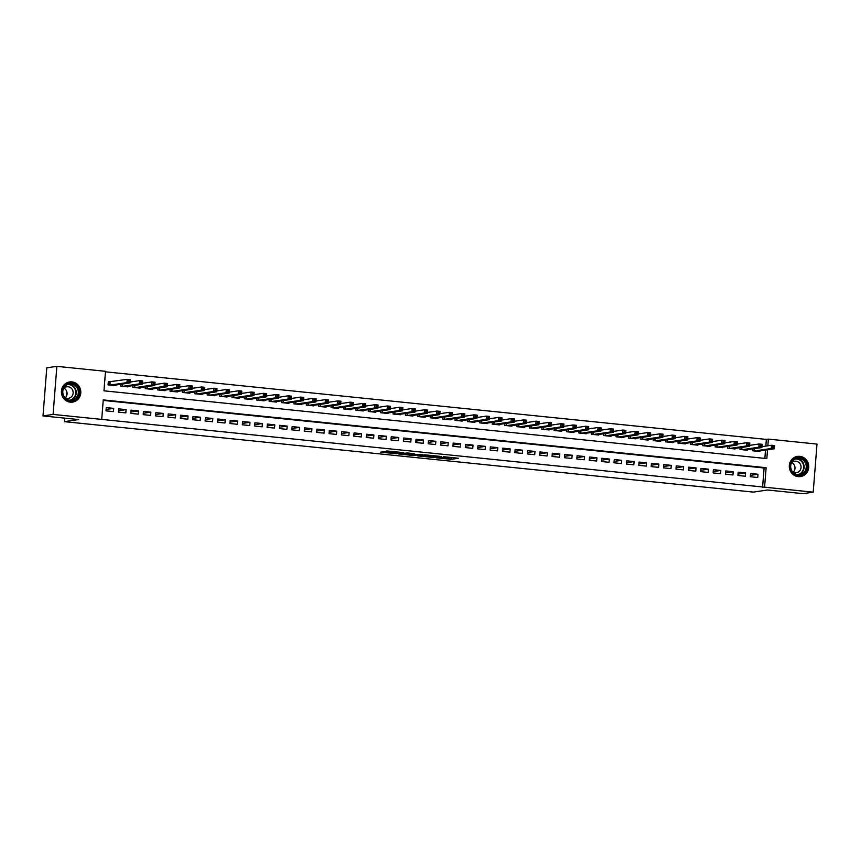 <?xml version="1.0" encoding="UTF-8"?>
<svg xmlns="http://www.w3.org/2000/svg" width="860" height="860" viewBox="0 0 860 860"><rect width="100%" height="100%" fill="white"/><g stroke="black" fill="none" stroke-linecap="round" stroke-linejoin="round"><path stroke-width="1.29" d="M436.181 457.81L451.296 459.326L458.477 458.24L443.545 456.714L448.415 457.606L439.868 457.262L444.147 458.229L436.181 457.81M71.874 381.894A10.191 9.686 -98.4 0 1 72.573 402.114A10.191 9.686 -98.4 0 1 61.393 392.246A10.191 9.686 -98.4 0 1 71.874 381.894M799.8 456.337A10.191 9.686 -98.4 0 1 800.499 476.558A10.191 9.686 -98.4 0 1 789.308 466.69A10.191 9.686 -98.4 0 1 799.8 456.337M383.334 451.769L380.539 452.188L396.503 453.725L403.695 452.639L386.849 450.952L385.248 451.489L400.878 452.607L396.019 453.37L383.334 451.769M765.83 446.082L766.357 439.406L768.367 439.105L817 444.082L813.216 492.156L803.132 493.651L767.507 490.006L753.392 492.103L64.511 421.658L78.626 419.562L43 415.917L53.084 414.423L56.867 366.349L105.501 371.316L103.963 390.816L766.83 458.595L767.529 449.812M813.216 492.156L764.583 487.19L766.12 467.7L103.243 399.911L101.716 419.4L53.084 414.423M101.716 419.4L764.583 487.19M417.541 455.875L434.321 457.584L441.513 456.51L424.668 454.811L417.541 455.875M413.8 455.585L398.567 453.962L407.371 452.951L414.391 453.736L412.262 454.37L422.701 454.564L413.821 455.327M110.489 381.829L108.317 381.614L108.059 384.861L115.498 385.613L115.541 385.065M750.296 476.73L757.735 477.493L757.993 474.247L750.554 473.484L750.296 476.73M737.912 475.472L745.341 476.225L745.599 472.978L738.17 472.215L737.912 475.472M725.517 474.204L732.957 474.956L733.214 471.71L725.775 470.947L725.517 474.204M713.133 472.935L720.562 473.699L720.82 470.441L713.381 469.689L713.133 472.935M700.739 471.667L708.178 472.43L708.425 469.173L700.997 468.421L700.739 471.667M688.355 470.398L695.783 471.162L696.041 467.915L688.602 467.152L688.355 470.398M675.96 469.13L683.388 469.893L683.646 466.647L676.218 465.883L675.96 469.13M663.565 467.862L671.004 468.625L671.262 465.378L663.823 464.615L663.565 467.862M651.181 466.593L658.609 467.356L658.867 464.11L651.439 463.346L651.181 466.593M638.787 465.335L646.226 466.088L646.483 462.841L639.044 462.078L638.787 465.335M626.403 464.067L633.831 464.819L634.089 461.573L626.65 460.82L626.403 464.067M614.008 462.798L621.447 463.562L621.694 460.304L614.266 459.552L614.008 462.798M601.624 461.53L609.052 462.293L609.31 459.046L601.871 458.283L601.624 461.53M589.229 460.261L596.668 461.024L596.915 457.778L589.487 457.015L589.229 460.261M576.834 458.993L584.273 459.756L584.531 456.51L577.092 455.746L576.834 458.993M564.45 457.724L571.879 458.487L572.136 455.241L564.708 454.478L564.45 457.724M552.055 456.466L559.495 457.219L559.753 453.972L552.313 453.209L552.055 456.466M539.671 455.198L547.1 455.95L547.358 452.704L539.919 451.941L539.671 455.198M527.277 453.929L534.716 454.693L534.963 451.435L527.535 450.683L527.277 453.929M514.893 452.661L522.321 453.424L522.579 450.167L515.14 449.414L514.893 452.661M502.498 451.392L509.937 452.156L510.184 448.909L502.756 448.146L502.498 451.392M490.103 450.124L497.542 450.887L497.8 447.641L490.361 446.877L490.103 450.124M477.719 448.856L485.147 449.619L485.406 446.372L477.977 445.609L477.719 448.856M465.325 447.587L472.763 448.35L473.021 445.104L465.582 444.34L465.325 447.587M452.94 446.329L460.369 447.082L460.627 443.835L453.188 443.072L452.94 446.329M440.546 445.061L447.985 445.813L448.232 442.567L440.804 441.814L440.546 445.061M428.162 443.792L435.59 444.555L435.848 441.298L428.409 440.546L428.162 443.792M415.767 442.524L423.206 443.287L423.453 440.04L416.025 439.277L415.767 442.524M403.372 441.255L410.811 442.019L411.069 438.772L403.63 438.009L403.372 441.255M390.988 439.987L398.416 440.75L398.675 437.503L391.246 436.74L390.988 439.987M378.594 438.718L386.033 439.481L386.29 436.235L378.851 435.472L378.594 438.718M366.209 437.46L373.638 438.213L373.896 434.966L366.467 434.203L366.209 437.46M353.815 436.192L361.254 436.944L361.501 433.698L354.073 432.935L353.815 436.192M341.431 434.923L348.859 435.687L349.117 432.429L341.678 431.677L341.431 434.923M329.036 433.655L336.475 434.418L336.722 431.161L329.294 430.409L329.036 433.655M316.641 432.387L324.08 433.15L324.338 429.903L316.899 429.14L316.641 432.387M304.257 431.118L311.685 431.881L311.943 428.635L304.515 427.871L304.257 431.118M291.863 429.849L299.302 430.613L299.56 427.366L292.12 426.603L291.863 429.849M279.478 428.592L286.907 429.344L287.165 426.098L279.737 425.334L279.478 428.592M267.084 427.323L274.523 428.076L274.781 424.829L267.342 424.066L267.084 427.323M254.7 426.055L262.128 426.807L262.386 423.561L254.947 422.808L254.7 426.055M242.305 424.786L249.744 425.55L249.991 422.292L242.563 421.54L242.305 424.786M229.91 423.518L237.349 424.281L237.607 421.035L230.168 420.271L229.91 423.518M217.526 422.249L224.954 423.012L225.212 419.766L217.784 419.003L217.526 422.249M205.131 420.981L212.571 421.744L212.828 418.498L205.389 417.734L205.131 420.981M192.748 419.712L200.176 420.475L200.434 417.229L193.005 416.466L192.748 419.712M180.353 418.454L187.792 419.207L188.05 415.96L180.611 415.197L180.353 418.454M167.969 417.186L175.397 417.938L175.655 414.692L168.216 413.94L167.969 417.186M155.574 415.917L163.013 416.681L163.26 413.423L155.832 412.671L155.574 415.917M143.179 414.649L150.618 415.412L150.876 412.155L143.437 411.402L143.179 414.649M130.795 413.38L138.224 414.144L138.481 410.897L131.053 410.134L130.795 413.38M118.4 412.112L125.84 412.875L126.097 409.629L118.658 408.865L118.4 412.112M762.573 487.491L764.099 467.99L103.211 400.405M113.703 408.36L106.274 407.597L106.016 410.844L113.445 411.607L113.703 408.36L106.124 409.478M766.357 439.406L105.457 371.821M764.862 458.401L765.507 450.113M759.821 450.952L759.778 451.5L752.35 450.748L752.489 448.941M747.437 449.694L747.394 450.242L739.955 449.479L740.095 447.673M735.042 448.425L734.999 448.974L727.56 448.21L727.711 446.404M722.647 447.157L722.604 447.705L715.176 446.942L715.316 445.136M710.263 445.888L710.22 446.437L702.781 445.673L702.932 443.867M697.868 444.62L697.825 445.168L690.397 444.405L690.537 442.61M685.484 443.351L685.442 443.9L678.003 443.147L678.142 441.341M673.09 442.083L673.047 442.631L665.618 441.879L665.758 440.073M660.706 440.815L660.663 441.373L653.224 440.61L653.363 438.804M648.311 439.557L648.268 440.105L640.84 439.342L640.979 437.536M635.927 438.288L635.873 438.837L628.445 438.073L628.585 436.267M623.532 437.02L623.489 437.568L616.05 436.805L616.201 434.999M611.137 435.751L611.095 436.3L603.666 435.536L603.806 433.73M598.754 434.483L598.711 435.031L591.271 434.279L591.411 432.472M586.359 433.214L586.316 433.762L578.887 433.01L579.027 431.204M573.975 431.946L573.932 432.494L566.493 431.741L566.633 429.935M561.58 430.688L561.537 431.236L554.109 430.473L554.249 428.667M549.196 429.419L549.153 429.968L541.714 429.204L541.854 427.398M536.801 428.151L536.758 428.699L529.319 427.936L529.47 426.13M524.406 426.882L524.363 427.431L516.935 426.667L517.075 424.862M512.023 425.614L511.979 426.162L504.54 425.399L504.68 423.604M499.628 424.346L499.585 424.894L492.156 424.141L492.296 422.335M487.244 423.077L487.201 423.625L479.762 422.873L479.901 421.067M474.849 421.808L474.806 422.367L467.378 421.604L467.517 419.798M462.465 420.551L462.422 421.099L454.983 420.336L455.123 418.53M450.07 419.282L450.027 419.831L442.588 419.067L442.739 417.261M437.675 418.014L437.632 418.562L430.204 417.799L430.344 415.993M425.291 416.745L425.248 417.293L417.81 416.53L417.949 414.735M412.897 415.477L412.854 416.025L405.425 415.272L405.565 413.466M400.513 414.208L400.47 414.756L393.031 414.004L393.171 412.198M388.118 412.94L388.075 413.499L380.647 412.736L380.786 410.929M375.734 411.682L375.691 412.23L368.252 411.467L368.392 409.661M363.339 410.413L363.296 410.962L355.857 410.198L356.008 408.392M350.944 409.145L350.901 409.693L343.473 408.93L343.613 407.124M338.56 407.877L338.517 408.425L331.079 407.661L331.229 405.856M326.166 406.608L326.123 407.156L318.694 406.393L318.834 404.598M313.782 405.339L313.739 405.888L306.3 405.135L306.44 403.329M301.387 404.071L301.344 404.619L293.916 403.867L294.055 402.061M289.003 402.802L288.96 403.362L281.521 402.598L281.661 400.792M276.608 401.545L276.565 402.093L269.126 401.33L269.277 399.524M264.214 400.276L264.171 400.825L256.742 400.061L256.882 398.255M251.829 399.008L251.786 399.556L244.347 398.793L244.498 396.987M239.435 397.739L239.392 398.287L231.963 397.524L232.103 395.729M227.051 396.471L227.008 397.019L219.569 396.267L219.708 394.46M214.656 395.202L214.613 395.75L207.185 394.998L207.325 393.192M202.272 393.934L202.229 394.493L194.79 393.729L194.93 391.923M189.877 392.676L189.834 393.224L182.395 392.461L182.546 390.655M177.482 391.408L177.439 391.956L170.011 391.192L170.151 389.387M165.099 390.139L165.055 390.687L157.617 389.924L157.767 388.118M152.704 388.87L152.661 389.419L145.232 388.656L145.372 386.849M140.32 387.602L140.277 388.15L132.838 387.387L132.977 385.592M127.925 386.333L127.882 386.882L120.454 386.129L120.594 384.323M66.854 391.848L66.521 396.094M64.779 418.143L64.511 421.658M43 415.917L46.784 367.844L56.867 366.349M767.84 445.781L768.367 439.105M764.099 467.99L766.12 467.7M757.993 474.247L750.404 475.365M745.599 472.978L738.02 474.096M733.214 471.71L725.625 472.839M720.82 470.441L713.241 471.57M708.425 469.173L700.846 470.302M696.041 467.915L688.462 469.033M683.646 466.647L676.067 467.765M671.262 465.378L663.673 466.496M658.867 464.11L651.289 465.228M646.483 462.841L638.894 463.97M634.089 461.573L626.51 462.702M621.694 460.304L614.115 461.433M609.31 459.046L601.731 460.164M596.915 457.778L589.337 458.896M584.531 456.51L576.942 457.627M572.136 455.241L564.558 456.359M559.753 453.972L552.163 455.101M547.358 452.704L539.779 453.833M534.963 451.435L527.384 452.564M522.579 450.167L515 451.296M510.184 448.909L502.606 450.027M497.8 447.641L490.211 448.759M485.406 446.372L477.827 447.49M473.021 445.104L465.432 446.222M460.627 443.835L453.048 444.964M448.232 442.567L440.653 443.695M435.848 441.298L428.269 442.427M423.453 440.04L415.875 441.159M411.069 438.772L403.48 439.89M398.675 437.503L391.096 438.621M386.29 436.235L378.701 437.353M373.896 434.966L366.317 436.095M361.501 433.698L353.922 434.827M349.117 432.429L341.538 433.558M336.722 431.161L329.144 432.29M324.338 429.903L316.749 431.021M311.943 428.635L304.365 429.753M299.56 427.366L291.97 428.484M287.165 426.098L279.586 427.216M274.781 424.829L267.191 425.958M262.386 423.561L254.807 424.69M249.991 422.292L242.412 423.421M237.607 421.035L230.018 422.152M225.212 419.766L217.634 420.884M212.828 418.498L205.239 419.615M200.434 417.229L192.855 418.347M188.05 415.96L180.46 417.089M175.655 414.692L168.076 415.821M163.26 413.423L155.681 414.552M150.876 412.155L143.287 413.284M138.481 410.897L130.903 412.015M126.097 409.629L118.508 410.747M447.469 457.724L453.682 457.681M422.378 455.155L427.42 455.671M431.935 457.305L439.363 456.402L431.817 455.908L427.345 456.617L431.935 457.305M427.345 456.617L427.441 455.316L428.506 455.112M408.349 453.725L403.469 453.22M408.446 454.628L416.67 455.026L408.446 454.628L408.543 453.327L408.274 454.693M408.543 453.327L409.596 453.177M757.606 451.285L774.312 448.812L771.216 448.49L771.463 445.243L761.992 446.652M772.839 446.233L771.463 445.243L774.559 445.566L774.312 448.812L774.086 446.362L772.839 446.233L772.742 447.533L773.978 447.662M772.742 447.533L771.216 448.49L754.51 450.962M774.086 446.362L774.559 445.566M799.37 457.746A8.826 8.385 -98.4 0 1 807.045 467.378A8.826 8.385 -98.4 0 1 797.983 475.29A8.826 8.385 -98.4 0 1 790.318 465.668A8.826 8.385 -98.4 0 1 799.37 457.746M797.833 474.677A8.17 7.761 81.6 0 0 806.239 466.378A8.17 7.761 81.6 0 0 797.284 458.466A8.17 7.761 81.6 0 0 797.833 474.677M791.791 462.648A5.816 5.525 -98.4 0 1 793.21 472.226M792.726 471.946A5.816 5.525 81.6 0 0 801.058 466.862A5.816 5.525 81.6 0 0 791.404 463.046M798.478 476.633A10.127 9.621 81.6 0 0 808.303 466.303A10.127 9.621 81.6 0 0 795.564 456.896M78.346 388.44A8.826 8.385 -98.4 0 1 74.347 400.104A8.826 8.385 -98.4 0 1 63.167 395.729A8.826 8.385 -98.4 0 1 67.177 384.054A8.826 8.385 -98.4 0 1 78.346 388.44M63.532 395.482A8.17 7.761 81.6 0 0 71.756 400.19A8.17 7.761 81.6 0 0 77.583 388.741A8.17 7.761 81.6 0 0 69.359 384.033A8.17 7.761 81.6 0 0 63.532 395.482M63.877 388.204A5.816 5.525 -98.4 0 1 65.296 397.782M64.812 397.513A5.816 5.525 81.6 0 0 72.616 390.139A5.816 5.525 81.6 0 0 63.489 388.613M70.563 402.19A10.127 9.621 81.6 0 0 79.475 387.892A10.127 9.621 81.6 0 0 67.639 382.463M745.222 450.017L761.917 447.544L758.821 447.221L759.079 443.975L749.597 445.383M760.455 444.975L759.079 443.975L762.175 444.298L761.917 447.544L761.691 445.093L760.455 444.975L760.347 446.265L761.595 446.394M760.347 446.265L758.821 447.221L742.126 449.705M761.691 445.093L762.175 444.298M732.827 448.748L749.533 446.275L746.426 445.964L746.684 442.706L737.213 444.115M748.06 443.706L746.684 442.706L749.78 443.029L749.533 446.275L749.296 443.825L748.06 443.706L747.963 445.007L749.2 445.125M747.963 445.007L746.426 445.964L729.731 448.436M749.296 443.825L749.78 443.029M720.443 447.479L737.138 445.007L734.042 444.695L734.3 441.449L724.819 442.846M735.676 442.438L734.3 441.449L737.396 441.76L737.138 445.007L736.913 442.567L735.676 442.438L735.569 443.738L736.805 443.857M735.569 443.738L734.042 444.695L717.347 447.168M736.913 442.567L737.396 441.76M708.049 446.211L724.743 443.738L721.647 443.427L721.905 440.18L712.424 441.578M723.282 441.169L721.905 440.18L725.001 440.492L724.743 443.738L724.518 441.298L723.282 441.169L723.185 442.47L724.421 442.599M723.185 442.47L721.647 443.427L704.953 445.899M724.518 441.298L725.001 440.492M695.665 444.953L712.359 442.47L709.263 442.158L709.511 438.912L700.04 440.309M710.897 439.901L709.511 438.912L712.617 439.223L712.359 442.47L712.134 440.03L710.897 439.901L710.79 441.202L712.026 441.331M710.79 441.202L709.263 442.158L692.558 444.631M712.134 440.03L712.617 439.223M683.27 443.685L699.965 441.212L696.869 440.89L697.127 437.643L687.645 439.051M698.503 438.632L697.127 437.643L700.223 437.955L699.965 441.212L699.739 438.761L698.503 438.632L698.395 439.933L699.642 440.062M698.395 439.933L696.869 440.89L680.174 443.362M699.739 438.761L700.223 437.955M670.875 442.416L687.581 439.944L684.485 439.621L684.732 436.375L675.261 437.783M686.108 437.364L684.732 436.375L687.828 436.697L687.581 439.944L687.355 437.493L686.108 437.364L686.011 438.664L687.247 438.793M686.011 438.664L684.485 439.621L667.779 442.094M687.355 437.493L687.828 436.697M658.491 441.148L675.186 438.675L672.09 438.353L672.348 435.106L662.866 436.514M673.724 436.095L672.348 435.106L675.444 435.429L675.186 438.675L674.96 436.224L673.724 436.095L673.616 437.396L674.863 437.525M673.616 437.396L672.09 438.353L655.395 440.825M674.96 436.224L675.444 435.429M646.096 439.879L662.802 437.407L659.695 437.095L659.953 433.838L650.482 435.246M661.329 434.837L659.953 433.838L663.049 434.16L662.802 437.407L662.576 434.956L661.329 434.837L661.232 436.138L662.469 436.256M661.232 436.138L659.695 437.095L643 439.567M662.576 434.956L663.049 434.16M633.712 438.611L650.407 436.138L647.311 435.827L647.569 432.569L638.088 433.977M648.945 433.569L647.569 432.569L650.665 432.892L650.407 436.138L650.182 433.698L648.945 433.569L648.838 434.87L650.074 434.988M648.838 434.87L647.311 435.827L630.616 438.299M650.182 433.698L650.665 432.892M621.318 437.342L638.012 434.87L634.916 434.558L635.174 431.312L625.693 432.709M636.55 432.3L635.174 431.312L638.27 431.623L638.012 434.87L637.787 432.429L636.55 432.3L636.454 433.601L637.69 433.73M636.454 433.601L634.916 434.558L618.222 437.031M637.787 432.429L638.27 431.623M608.934 436.074L625.629 433.601L622.533 433.289L622.78 430.043L613.309 431.44M624.166 431.032L622.78 430.043L625.886 430.355L625.629 433.601L625.403 431.161L624.166 431.032L624.059 432.333L625.295 432.462M624.059 432.333L622.533 433.289L605.838 435.762M625.403 431.161L625.886 430.355M596.539 434.816L613.234 432.344L610.138 432.021L610.396 428.774L600.914 430.172M611.772 429.763L610.396 428.774L613.492 429.086L613.234 432.344L613.008 429.892L611.772 429.763L611.664 431.064L612.911 431.193M611.664 431.064L610.138 432.021L593.443 434.493M613.008 429.892L613.492 429.086M584.155 433.548L600.85 431.075L597.754 430.752L598.001 427.506L588.53 428.914M599.377 428.495L598.001 427.506L601.097 427.818L600.85 431.075L600.624 428.624L599.377 428.495L599.28 429.796L600.516 429.925M599.28 429.796L597.754 430.752L581.048 433.225M600.624 428.624L601.097 427.818M571.76 432.279L588.455 429.806L585.359 429.484L585.617 426.237L576.135 427.646M586.993 427.226L585.617 426.237L588.713 426.56L588.455 429.806L588.229 427.356L586.993 427.226L586.885 428.527L588.133 428.656M586.885 428.527L585.359 429.484L568.664 431.956M588.229 427.356L588.713 426.56M559.365 431.01L576.071 428.538L572.964 428.215L573.222 424.969L563.751 426.377M574.598 425.969L573.222 424.969L576.318 425.291L576.071 428.538L575.845 426.087L574.598 425.969L574.501 427.259L575.738 427.388M574.501 427.259L572.964 428.215L556.269 430.699M575.845 426.087L576.318 425.291M546.981 429.742L563.676 427.269L560.58 426.958L560.838 423.7L551.357 425.109M562.214 424.7L560.838 423.7L563.934 424.023L563.676 427.269L563.45 424.818L562.214 424.7L562.107 426.001L563.343 426.119M562.107 426.001L560.58 426.958L543.885 429.43M563.45 424.818L563.934 424.023M534.587 428.473L551.282 426.001L548.185 425.689L548.443 422.443L538.962 423.84M549.819 423.432L548.443 422.443L551.539 422.754L551.282 426.001L551.056 423.561L549.819 423.432L549.723 424.733L550.959 424.862M549.723 424.733L548.185 425.689L531.491 428.162M551.056 423.561L551.539 422.754M522.203 427.205L538.898 424.733L535.802 424.421L536.049 421.174L526.578 422.572M537.435 422.163L536.049 421.174L539.155 421.486L538.898 424.733L538.672 422.292L537.435 422.163L537.328 423.464L538.564 423.593M537.328 423.464L535.802 424.421L519.107 426.893M538.672 422.292L539.155 421.486M509.808 425.947L526.503 423.464L523.407 423.152L523.665 419.906L514.183 421.303M525.041 420.895L523.665 419.906L526.761 420.217L526.503 423.464L526.277 421.024L525.041 420.895L524.933 422.195L526.18 422.325M524.933 422.195L523.407 423.152L506.712 425.625M526.277 421.024L526.761 420.217M497.424 424.679L514.119 422.206L511.023 421.884L511.27 418.637L501.799 420.046M512.646 419.626L511.27 418.637L514.366 418.949L514.119 422.206L513.893 419.755L512.646 419.626L512.549 420.927L513.785 421.056M512.549 420.927L511.023 421.884L494.317 424.356M513.893 419.755L514.366 418.949M485.029 423.41L501.724 420.938L498.628 420.615L498.886 417.369L489.404 418.777M500.262 418.358L498.886 417.369L501.982 417.691L501.724 420.938L501.498 418.487L500.262 418.358L500.154 419.659L501.401 419.787M500.154 419.659L498.628 420.615L481.933 423.088M501.498 418.487L501.982 417.691M472.635 422.142L489.34 419.669L486.233 419.347L486.491 416.1L477.02 417.508M487.867 417.1L486.491 416.1L489.587 416.423L489.34 419.669L489.114 417.218L487.867 417.1L487.77 418.39L489.007 418.519M487.77 418.39L486.233 419.347L469.538 421.819M489.114 417.218L489.587 416.423M460.25 420.873L476.945 418.401L473.849 418.089L474.107 414.832L464.626 416.24M475.483 415.831L474.107 414.832L477.203 415.154L476.945 418.401L476.719 415.95L475.483 415.831L475.376 417.132L476.612 417.25M475.376 417.132L473.849 418.089L457.154 420.562M476.719 415.95L477.203 415.154M447.856 419.605L464.55 417.132L461.454 416.82L461.712 413.574L452.231 414.971M463.088 414.563L461.712 413.574L464.808 413.886L464.55 417.132L464.325 414.692L463.088 414.563L462.992 415.864L464.228 415.982M462.992 415.864L461.454 416.82L444.76 419.293M464.325 414.692L464.808 413.886M435.472 418.336L452.166 415.864L449.07 415.552L449.329 412.305L439.847 413.703M450.704 413.294L449.329 412.305L452.425 412.617L452.166 415.864L451.941 413.423L450.704 413.294L450.597 414.595L451.833 414.724M450.597 414.595L449.07 415.552L432.376 418.024M451.941 413.423L452.425 412.617M423.077 417.068L439.772 414.595L436.676 414.284L436.934 411.037L427.452 412.435M438.31 412.026L436.934 411.037L440.03 411.349L439.772 414.595L439.546 412.155L438.31 412.026L438.213 413.327L439.449 413.456M438.213 413.327L436.676 414.284L419.981 416.756M439.546 412.155L440.03 411.349M410.693 415.81L427.388 413.337L424.292 413.015L424.539 409.769L415.068 411.166M425.915 410.757L424.539 409.769L427.646 410.08L427.388 413.337L427.162 410.887L425.915 410.757L425.818 412.058L427.054 412.187M425.818 412.058L424.292 413.015L407.586 415.487M427.162 410.887L427.646 410.08M398.298 414.541L414.993 412.069L411.897 411.746L412.155 408.5L402.673 409.908M413.531 409.489L412.155 408.5L415.251 408.822L414.993 412.069L414.767 409.618L413.531 409.489L413.423 410.79L414.671 410.919M413.423 410.79L411.897 411.746L395.202 414.219M414.767 409.618L415.251 408.822M385.904 413.273L402.609 410.8L399.502 410.478L399.76 407.231L390.289 408.64M401.136 408.221L399.76 407.231L402.856 407.554L402.609 410.8L402.383 408.349L401.136 408.221L401.039 409.521L402.276 409.65M401.039 409.521L399.502 410.478L382.808 412.95M402.383 408.349L402.856 407.554M373.519 412.004L390.214 409.532L387.118 409.22L387.376 405.963L377.895 407.371M388.752 406.963L387.376 405.963L390.472 406.285L390.214 409.532L389.988 407.081L388.752 406.963L388.645 408.253L389.881 408.382M388.645 408.253L387.118 409.22L370.423 411.693M389.988 407.081L390.472 406.285M361.125 410.736L377.819 408.263L374.723 407.952L374.981 404.694L365.5 406.103M376.358 405.694L374.981 404.694L378.077 405.017L377.819 408.263L377.594 405.823L376.358 405.694L376.261 406.995L377.497 407.113M376.261 406.995L374.723 407.952L358.029 410.424M377.594 405.823L378.077 405.017M348.741 409.467L365.435 406.995L362.339 406.683L362.598 403.437L353.116 404.834M363.973 404.426L362.598 403.437L365.693 403.748L365.435 406.995L365.21 404.555L363.973 404.426L363.866 405.726L365.102 405.856M363.866 405.726L362.339 406.683L345.645 409.156M365.21 404.555L365.693 403.748M336.346 408.199L353.041 405.726L349.945 405.415L350.203 402.168L340.721 403.566M351.579 403.157L350.203 402.168L353.299 402.48L353.041 405.726L352.815 403.286L351.579 403.157L351.482 404.458L352.718 404.587M351.482 404.458L349.945 405.415L333.25 407.887M352.815 403.286L353.299 402.48M323.962 406.941L340.657 404.469L337.561 404.146L337.808 400.9L328.337 402.297M339.184 401.889L337.808 400.9L340.915 401.212L340.657 404.469L340.431 402.018L339.184 401.889L339.087 403.19L340.323 403.318M339.087 403.19L337.561 404.146L320.855 406.619M340.431 402.018L340.915 401.212M311.567 405.673L328.262 403.2L325.166 402.878L325.424 399.631L315.942 401.039M326.8 400.62L325.424 399.631L328.52 399.943L328.262 403.2L328.036 400.749L326.8 400.62L326.692 401.921L327.94 402.05M326.692 401.921L325.166 402.878L308.471 405.35M328.036 400.749L328.52 399.943M299.173 404.404L315.878 401.932L312.771 401.609L313.029 398.363L303.558 399.771M314.405 399.352L313.029 398.363L316.125 398.685L315.878 401.932L315.652 399.481L314.405 399.352L314.308 400.652L315.545 400.781M314.308 400.652L312.771 401.609L296.077 404.082M315.652 399.481L316.125 398.685M286.788 403.136L303.483 400.663L300.387 400.341L300.645 397.094L291.164 398.502M302.021 398.094L300.645 397.094L303.741 397.417L303.483 400.663L303.257 398.212L302.021 398.094L301.914 399.384L303.161 399.513M301.914 399.384L300.387 400.341L283.692 402.813M303.257 398.212L303.741 397.417M274.394 401.867L291.088 399.395L287.992 399.083L288.25 395.826L278.769 397.234M289.627 396.825L288.25 395.826L291.346 396.148L291.088 399.395L290.863 396.944L289.627 396.825L289.53 398.126L290.766 398.244M289.53 398.126L287.992 399.083L271.298 401.555M290.863 396.944L291.346 396.148M262.01 400.599L278.704 398.126L275.608 397.815L275.866 394.568L266.385 395.965M277.242 395.557L275.866 394.568L278.962 394.88L278.704 398.126L278.479 395.686L277.242 395.557L277.135 396.858L278.371 396.976M277.135 396.858L275.608 397.815L258.914 400.287M278.479 395.686L278.962 394.88M249.615 399.33L266.31 396.858L263.214 396.546L263.472 393.3L253.99 394.697M264.848 394.288L263.472 393.3L266.568 393.611L266.31 396.858L266.084 394.417L264.848 394.288L264.751 395.589L265.987 395.718M264.751 395.589L263.214 396.546L246.519 399.019M266.084 394.417L266.568 393.611M237.231 398.072L253.926 395.589L250.83 395.277L251.077 392.031L241.606 393.428M252.453 393.02L251.077 392.031L254.184 392.343L253.926 395.589L253.7 393.149L252.453 393.02L252.356 394.321L253.593 394.45M252.356 394.321L250.83 395.277L234.124 397.75M253.7 393.149L254.184 392.343M224.836 396.804L241.531 394.331L238.435 394.009L238.693 390.762L229.212 392.171M240.069 391.752L238.693 390.762L241.789 391.074L241.531 394.331L241.305 391.88L240.069 391.752L239.962 393.052L241.208 393.181M239.962 393.052L238.435 394.009L221.74 396.481M241.305 391.88L241.789 391.074M212.441 395.535L229.147 393.063L226.04 392.74L226.298 389.494L216.827 390.902M227.674 390.483L226.298 389.494L229.394 389.816L229.147 393.063L228.921 390.612L227.674 390.483L227.577 391.784L228.814 391.913M227.577 391.784L226.04 392.74L209.345 395.213M228.921 390.612L229.394 389.816M200.057 394.267L216.752 391.794L213.656 391.472L213.914 388.225L204.433 389.634M215.29 389.214L213.914 388.225L217.01 388.548L216.752 391.794L216.526 389.344L215.29 389.214L215.183 390.515L216.43 390.644M215.183 390.515L213.656 391.472L196.962 393.944M216.526 389.344L217.01 388.548M187.663 392.998L204.357 390.526L201.261 390.214L201.519 386.957L192.038 388.365M202.895 387.957L201.519 386.957L204.615 387.279L204.357 390.526L204.132 388.075L202.895 387.957L202.799 389.247L204.035 389.376M202.799 389.247L201.261 390.214L184.567 392.687M204.132 388.075L204.615 387.279M175.279 391.73L191.974 389.257L188.877 388.946L189.135 385.688L179.654 387.097M190.511 386.688L189.135 385.688L192.231 386.011L191.974 389.257L191.748 386.817L190.511 386.688L190.404 387.989L191.64 388.107M190.404 387.989L188.877 388.946L172.183 391.418M191.748 386.817L192.231 386.011M162.884 390.462L179.579 387.989L176.483 387.677L176.741 384.431L167.259 385.828M178.117 385.42L176.741 384.431L179.837 384.742L179.579 387.989L179.353 385.549L178.117 385.42L178.02 386.721L179.256 386.849M178.02 386.721L176.483 387.677L159.788 390.15M179.353 385.549L179.837 384.742M150.5 389.193L167.195 386.721L164.099 386.409L164.346 383.162L154.875 384.56M165.733 384.151L164.346 383.162L167.453 383.474L167.195 386.721L166.969 384.28L165.733 384.151L165.625 385.452L166.861 385.581M165.625 385.452L164.099 386.409L147.393 388.881M166.969 384.28L167.453 383.474M138.105 387.935L154.8 385.463L151.704 385.14L151.962 381.894L142.48 383.291M153.338 382.883L151.962 381.894L155.058 382.206L154.8 385.463L154.574 383.012L153.338 382.883L153.23 384.183L154.477 384.312M153.23 384.183L151.704 385.14L135.009 387.613M154.574 383.012L155.058 382.206M125.71 386.667L142.416 384.194L139.32 383.872L139.567 380.625L130.096 382.034M140.943 381.614L139.567 380.625L142.663 380.937L142.416 384.194L142.19 381.743L140.943 381.614L140.846 382.915L142.083 383.044M140.846 382.915L139.32 383.872L122.614 386.344M142.19 381.743L142.663 380.937M113.326 385.398L130.021 382.926L126.925 382.603L127.183 379.357L108.295 381.904M128.559 380.346L127.183 379.357L130.279 379.679L130.021 382.926L129.795 380.475L128.559 380.346L128.452 381.646L129.699 381.775M128.452 381.646L126.925 382.603L110.231 385.076M129.795 380.475L130.279 379.679M451.392 458.025L451.296 459.326M449.78 457.961L449.683 459.262M427.646 455.241L427.538 456.542M411.51 453.37L411.445 454.188M410.188 453.231L410.091 454.381M393.063 451.489L393.009 452.188M391.45 451.317L391.397 452.113M754.381 448.662L754.198 450.93M754.134 448.694L753.962 450.909M796.242 458.702A8.17 7.761 -98.4 0 1 798.607 474.709M797.661 474.656A7.901 7.503 81.6 0 0 796.79 459.036A7.901 7.503 81.6 0 0 795.339 459.036M68.316 384.259A8.17 7.761 -98.4 0 1 70.692 400.276M69.735 400.212A7.901 7.503 81.6 0 0 75.056 389.193A7.901 7.503 81.6 0 0 67.424 384.592M741.986 447.393L741.804 449.673M741.739 447.426L741.567 449.64M729.592 446.125L729.42 448.404M729.355 446.157L729.183 448.372M717.208 444.856L717.025 447.135M716.961 444.899L716.788 447.114M704.813 443.588L704.641 445.867M704.576 443.631L704.404 445.846M692.429 442.33L692.246 444.598M692.182 442.362L692.01 444.577M680.034 441.062L679.851 443.33M679.798 441.094L679.615 443.308M667.65 439.793L667.467 442.062M667.403 439.825L667.231 442.04M655.255 438.525L655.073 440.793M655.008 438.557L654.836 440.771M642.861 437.256L642.689 439.535M642.624 437.288L642.452 439.503M630.477 435.988L630.294 438.267M630.229 436.031L630.058 438.235M618.082 434.719L617.91 436.998M617.846 434.762L617.673 436.977M605.698 433.451L605.515 435.73M605.451 433.494L605.279 435.708M593.303 432.193L593.131 434.461M593.067 432.225L592.884 434.44M580.919 430.925L580.736 433.193M580.672 430.957L580.5 433.171M568.524 429.656L568.342 431.924M568.288 429.688L568.105 431.903M556.13 428.387L555.958 430.666M555.893 428.42L555.721 430.634M543.746 427.119L543.563 429.398M543.498 427.151L543.327 429.366M531.351 425.85L531.179 428.129M531.115 425.894L530.942 428.108M518.967 424.582L518.784 426.861M518.72 424.625L518.548 426.839M506.572 423.324L506.4 425.592M506.336 423.356L506.153 425.571M494.188 422.056L494.005 424.324M493.941 422.088L493.769 424.302M481.793 420.787L481.611 423.055M481.557 420.819L481.374 423.034M469.399 419.519L469.227 421.787M469.162 419.551L468.99 421.765M457.015 418.25L456.832 420.529M456.767 418.283L456.596 420.497M444.62 416.982L444.448 419.261M444.383 417.025L444.212 419.228M432.236 415.713L432.053 417.992M431.989 415.756L431.817 417.971M419.841 414.445L419.669 416.724M419.605 414.488L419.422 416.702M407.457 413.187L407.274 415.455M407.21 413.219L407.038 415.434M395.062 411.918L394.88 414.187M394.826 411.951L394.643 414.165M382.668 410.65L382.496 412.918M382.431 410.682L382.259 412.897M370.284 409.381L370.101 411.66M370.036 409.414L369.864 411.628M357.889 408.113L357.717 410.392M357.652 408.145L357.481 410.36M345.505 406.844L345.322 409.123M345.258 406.887L345.086 409.102M333.11 405.576L332.938 407.855M332.874 405.619L332.702 407.833M320.726 404.318L320.543 406.587M320.479 404.35L320.307 406.565M308.332 403.05L308.149 405.318M308.095 403.082L307.912 405.296M295.947 401.781L295.765 404.05M295.7 401.813L295.528 404.028M283.553 400.513L283.37 402.781M283.305 400.545L283.133 402.76M271.158 399.244L270.986 401.523M270.921 399.276L270.75 401.491M258.774 397.976L258.591 400.255M258.527 398.019L258.355 400.233M246.379 396.707L246.207 398.986M246.143 396.75L245.971 398.965M233.995 395.439L233.812 397.718M233.748 395.482L233.576 397.696M221.6 394.181L221.418 396.449M221.364 394.213L221.181 396.428M209.216 392.912L209.034 395.181M208.969 392.945L208.797 395.159M196.822 391.644L196.639 393.912M196.575 391.676L196.402 393.891M184.427 390.375L184.255 392.654M184.19 390.408L184.018 392.622M172.043 389.107L171.86 391.386M171.796 389.15L171.624 391.354M159.648 387.838L159.476 390.117M159.412 387.881L159.24 390.096M147.264 386.57L147.081 388.849M147.017 386.613L146.845 388.827M134.869 385.312L134.687 387.581M134.633 385.344L134.45 387.559M122.485 384.044L122.303 386.312M122.238 384.076L122.066 386.29M110.166 381.883L109.908 385.043M109.919 381.894L109.671 385.022M411.445 453.36L411.381 454.209M797.198 456.499L796.435 456.617M800.165 476.537L799.402 476.655M69.273 382.066L68.51 382.173M72.24 402.104L71.487 402.211"/></g></svg>
